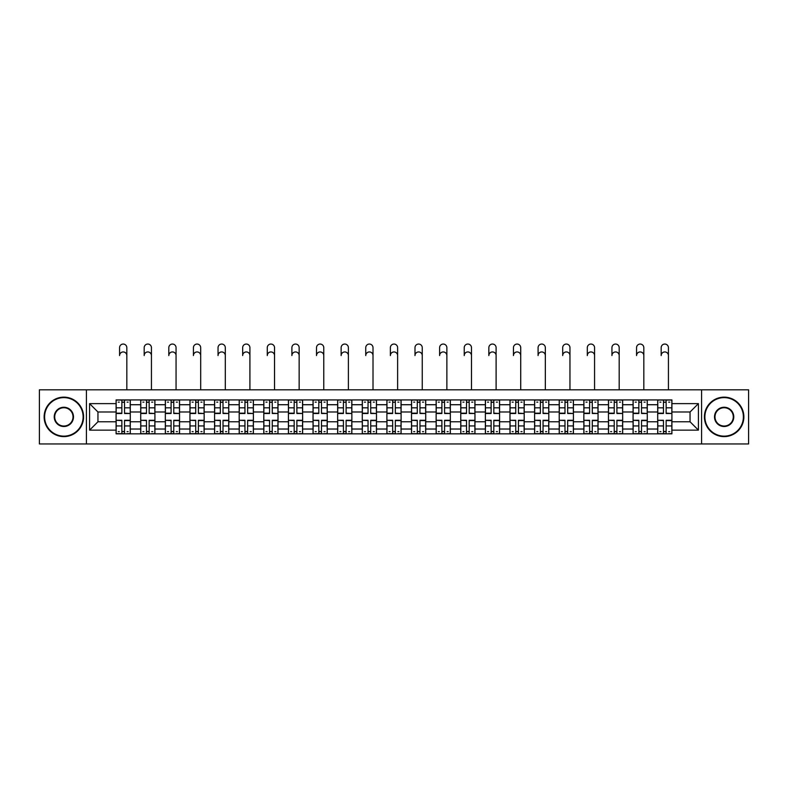 <?xml version="1.0" encoding="UTF-8"?>
<svg xmlns="http://www.w3.org/2000/svg" width="788" height="788" viewBox="0 0 788 788"><rect width="100%" height="100%" fill="white"/><g stroke="black" fill="none" stroke-linecap="round" stroke-linejoin="round"><path stroke-width="1.18" d="M701.576 443.949L748.6 443.949L748.6 389.814L39.4 389.814L39.4 443.949L701.576 443.949L701.576 389.814M140.717 433.843L140.717 404.727L130.296 404.727L130.296 433.843M130.296 404.727L130.296 399.92M140.717 404.727L140.717 399.92M154.921 399.92L154.921 433.843M165.332 433.843L165.332 399.92M179.536 399.92L179.536 433.843M189.947 433.843L189.947 399.92M204.151 399.92L204.151 433.843M214.572 433.843L214.572 399.92M228.776 399.92L228.776 433.843M239.188 433.843L239.188 399.92M253.391 399.92L253.391 433.843M263.803 433.843L263.803 399.92M278.006 399.92L278.006 433.843M288.428 433.843L288.428 399.92M302.631 399.92L302.631 433.843M313.043 433.843L313.043 399.92M327.247 399.92L327.247 433.843M337.658 433.843L337.658 399.92M351.862 399.92L351.862 433.843M362.283 433.843L362.283 399.92M376.487 399.92L376.487 433.843M386.898 433.843L386.898 399.92M401.102 399.92L401.102 433.843M411.513 433.843L411.513 399.92M425.717 399.92L425.717 433.843M436.138 433.843L436.138 399.92M450.342 399.92L450.342 433.843M460.753 433.843L460.753 399.92M474.957 399.92L474.957 433.843M485.369 433.843L485.369 399.92M499.572 399.92L499.572 433.843M509.994 433.843L509.994 399.92M524.197 399.92L524.197 433.843M534.609 433.843L534.609 399.92M548.812 399.92L548.812 433.843M559.224 433.843L559.224 399.92M573.428 399.92L573.428 433.843M583.849 433.843L583.849 399.92M598.053 399.92L598.053 433.843M608.464 433.843L608.464 399.92M622.668 399.92L622.668 433.843M633.079 433.843L633.079 399.92M647.283 399.92L647.283 433.843M657.704 433.843L657.704 399.92M657.704 421.777L647.283 421.777M633.079 421.777L622.668 421.777M608.464 421.777L598.053 421.777M583.849 421.777L573.428 421.777M559.224 421.777L548.812 421.777M534.609 421.777L524.197 421.777M509.994 421.777L499.572 421.777M485.369 421.777L474.957 421.777M460.753 421.777L450.342 421.777M436.138 421.777L425.717 421.777M411.513 421.777L401.102 421.777M386.898 421.777L376.487 421.777M362.283 421.777L351.862 421.777M337.658 421.777L327.247 421.777M313.043 421.777L302.631 421.777M288.428 421.777L278.006 421.777M263.803 421.777L253.391 421.777M239.188 421.777L228.776 421.777M214.572 421.777L204.151 421.777M189.947 421.777L179.536 421.777M165.332 421.777L154.921 421.777M140.717 421.777L130.296 421.777M657.704 411.986L647.283 411.986M633.079 411.986L622.668 411.986M608.464 411.986L598.053 411.986M583.849 411.986L573.428 411.986M559.224 411.986L548.812 411.986M534.609 411.986L524.197 411.986M509.994 411.986L499.572 411.986M485.369 411.986L474.957 411.986M460.753 411.986L450.342 411.986M436.138 411.986L425.717 411.986M411.513 411.986L401.102 411.986M386.898 411.986L376.487 411.986M362.283 411.986L351.862 411.986M337.658 411.986L327.247 411.986M313.043 411.986L302.631 411.986M288.428 411.986L278.006 411.986M263.803 411.986L253.391 411.986M239.188 411.986L228.776 411.986M214.572 411.986L204.151 411.986M189.947 411.986L179.536 411.986M165.332 411.986L154.921 411.986M140.717 411.986L130.296 411.986M97.948 421.777L116.092 421.777L116.092 411.986L97.948 411.986L97.948 421.777L89.586 430.14L89.586 403.623L116.092 403.623L116.092 411.986M671.908 411.986L671.908 421.777L690.052 421.777L690.052 411.986L671.908 411.986L671.908 399.92L116.092 399.92L116.092 403.623M671.908 403.623L698.414 403.623L698.414 430.14L671.908 430.14L671.908 421.777M116.092 421.777L116.092 433.843L671.908 433.843L671.908 430.14M116.092 430.14L89.586 430.14M86.424 443.949L86.424 389.814M124.543 431.479L121.854 431.479M121.854 402.284L124.543 402.284M149.159 431.479L146.469 431.479M146.469 402.284L149.159 402.284M173.774 431.479L171.094 431.479M171.094 402.284L173.774 402.284M198.399 431.479L195.71 431.479M195.71 402.284L198.399 402.284M223.014 431.479L220.325 431.479M220.325 402.284L223.014 402.284M247.629 431.479L244.95 431.479M244.95 402.284L247.629 402.284M272.254 431.479L269.565 431.479M269.565 402.284L272.254 402.284M296.869 431.479L294.18 431.479M294.18 402.284L296.869 402.284M321.484 431.479L318.805 431.479M318.805 402.284L321.484 402.284M346.109 431.479L343.42 431.479M343.42 402.284L346.109 402.284M370.724 431.479L368.035 431.479M368.035 402.284L370.724 402.284M395.34 431.479L392.66 431.479M392.66 402.284L395.34 402.284M419.965 431.479L417.276 431.479M417.276 402.284L419.965 402.284M444.58 431.479L441.891 431.479M441.891 402.284L444.58 402.284M469.195 431.479L466.516 431.479M466.516 402.284L469.195 402.284M493.82 431.479L491.131 431.479M491.131 402.284L493.82 402.284M518.435 431.479L515.746 431.479M515.746 402.284L518.435 402.284M543.05 431.479L540.371 431.479M540.371 402.284L543.05 402.284M567.675 431.479L564.986 431.479M564.986 402.284L567.675 402.284M592.29 431.479L589.601 431.479M589.601 402.284L592.29 402.284M616.905 431.479L614.226 431.479M614.226 402.284L616.905 402.284M641.53 431.479L638.841 431.479M638.841 402.284L641.53 402.284M666.146 431.479L663.457 431.479M663.457 402.284L666.146 402.284M89.586 403.623L97.948 411.986M690.052 421.777L698.414 430.14M690.052 411.986L698.414 403.623M126.829 355.575A3.625 3.625 90 0 0 123.194 351.94A3.625 3.625 90 0 0 119.569 355.575L119.569 347.685A3.625 3.625 0 0 1 123.194 344.051A3.625 3.625 0 0 1 126.829 347.685L126.829 389.814M124.543 413.158L130.217 413.493L124.543 413.493L124.543 400.077L130.217 400.077L127.065 400.077M130.217 413.158L130.217 400.077M121.854 402.126L124.543 402.126M118.23 402.126L119.333 402.126M127.065 402.126L128.168 402.126M119.333 400.077L116.171 400.077L116.171 413.493L121.854 413.493L121.854 400.077L124.543 400.077M116.171 400.077L121.854 400.077M121.854 420.605L116.171 420.28L121.854 420.28L121.854 433.686L116.171 433.686L119.333 433.686M116.171 420.605L116.171 433.686M124.543 431.637L121.854 431.637M128.168 431.637L127.065 431.637M119.333 431.637L118.23 431.637M127.065 433.686L130.217 433.686L130.217 420.28L124.543 420.28L124.543 433.686L119.569 433.686M130.217 433.686L126.829 433.686M151.444 355.575A3.625 3.625 86.4 0 0 147.819 351.94A3.625 3.625 86.4 0 0 144.184 355.575L144.184 347.685A3.625 3.625 0 0 1 147.819 344.051A3.625 3.625 0 0 1 151.444 347.685L151.444 389.814M149.159 413.158L154.842 413.493L149.159 413.493L149.159 400.077L154.842 400.077L151.68 400.077M154.842 413.158L154.842 400.077M146.469 402.126L149.159 402.126M142.845 402.126L143.948 402.126M151.68 402.126L152.783 402.126M143.948 400.077L140.796 400.077L140.796 413.493L146.469 413.493L146.469 400.077L149.159 400.077M140.796 400.077L146.469 400.077M176.059 355.575A3.625 3.625 86.4 0 0 172.434 351.94A3.625 3.625 86.4 0 0 168.809 355.575L168.809 347.685A3.625 3.625 0 0 1 172.434 344.051A3.625 3.625 0 0 1 176.059 347.685L176.059 389.814M173.774 413.158L179.457 413.493L173.774 413.493L173.774 400.077L179.457 400.077L176.305 400.077M179.457 413.158L179.457 400.077M171.094 402.126L173.774 402.126M167.46 402.126L168.563 402.126M176.305 402.126L177.408 402.126M168.563 400.077L165.411 400.077L165.411 413.493L171.094 413.493L171.094 400.077L173.774 400.077M165.411 400.077L171.094 400.077M146.469 420.605L140.796 420.28L146.469 420.28L146.469 433.686L140.796 433.686L143.948 433.686M140.796 420.605L140.796 433.686M149.159 431.637L146.469 431.637M152.783 431.637L151.68 431.637M143.948 431.637L142.845 431.637M151.68 433.686L154.842 433.686L154.842 420.28L149.159 420.28L149.159 433.686L144.184 433.686M154.842 433.686L151.444 433.686M171.094 420.605L165.411 420.28L171.094 420.28L171.094 433.686L165.411 433.686L168.563 433.686M165.411 420.605L165.411 433.686M173.774 431.637L171.094 431.637M177.408 431.637L176.305 431.637M168.563 431.637L167.46 431.637M176.305 433.686L179.457 433.686L179.457 420.28L173.774 420.28L173.774 433.686L168.809 433.686M179.457 433.686L176.059 433.686M63.858 436.138A19.257 19.257 0 0 0 83.114 416.882A19.257 19.257 0 0 0 63.858 397.625A19.257 19.257 0 0 0 44.611 416.882A19.257 19.257 0 0 0 63.858 436.138M63.858 397.152A19.73 19.73 0 0 1 83.587 416.882A19.73 19.73 0 0 1 63.858 436.611A19.73 19.73 0 0 1 44.138 416.882A19.73 19.73 0 0 1 63.858 397.152M63.858 426.505A9.623 9.623 0 0 1 54.234 416.882A9.623 9.623 0 0 1 63.858 407.258A9.623 9.623 0 0 1 73.491 416.882A9.623 9.623 0 0 1 63.858 426.505M63.858 407.731A9.151 9.151 0 0 0 54.707 416.882A9.151 9.151 0 0 0 63.858 426.032A9.151 9.151 0 0 0 73.018 416.882A9.151 9.151 0 0 0 63.858 407.731M724.142 436.138A19.257 19.257 0 0 0 743.389 416.882A19.257 19.257 0 0 0 724.142 397.625A19.257 19.257 0 0 0 704.886 416.882A19.257 19.257 0 0 0 724.142 436.138M724.142 397.152A19.73 19.73 0 0 1 743.862 416.882A19.73 19.73 0 0 1 724.142 436.611A19.73 19.73 0 0 1 704.413 416.882A19.73 19.73 0 0 1 724.142 397.152M724.142 426.505A9.623 9.623 0 0 1 714.509 416.882A9.623 9.623 0 0 1 724.142 407.258A9.623 9.623 0 0 1 733.766 416.882A9.623 9.623 0 0 1 724.142 426.505M724.142 407.731A9.151 9.151 0 0 0 714.982 416.882A9.151 9.151 0 0 0 724.142 426.032A9.151 9.151 0 0 0 733.293 416.882A9.151 9.151 0 0 0 724.142 407.731M200.684 355.575A3.625 3.625 86.4 0 0 197.049 351.94A3.625 3.625 86.4 0 0 193.424 355.575L193.424 347.685A3.625 3.625 0 0 1 197.049 344.051A3.625 3.625 0 0 1 200.684 347.685L200.684 389.814M198.399 413.158L204.072 413.493L198.399 413.493L198.399 400.077L204.072 400.077L200.92 400.077M204.072 413.158L204.072 400.077M195.71 402.126L198.399 402.126M192.085 402.126L193.188 402.126M200.92 402.126L202.023 402.126M193.188 400.077L190.026 400.077L190.026 413.493L195.71 413.493L195.71 400.077L198.399 400.077M190.026 400.077L195.71 400.077M225.299 355.575A3.625 3.625 86.4 0 0 221.674 351.94A3.625 3.625 86.4 0 0 218.04 355.575L218.04 347.685A3.625 3.625 0 0 1 221.674 344.051A3.625 3.625 0 0 1 225.299 347.685L225.299 389.814M223.014 413.158L228.697 413.493L223.014 413.493L223.014 400.077L228.697 400.077L225.535 400.077M228.697 413.158L228.697 400.077M220.325 402.126L223.014 402.126M216.7 402.126L217.803 402.126M225.535 402.126L226.639 402.126M217.803 400.077L214.651 400.077L214.651 413.493L220.325 413.493L220.325 400.077L223.014 400.077M214.651 400.077L220.325 400.077M249.914 355.575A3.625 3.625 86.4 0 0 246.289 351.94A3.625 3.625 86.4 0 0 242.665 355.575L242.665 347.685A3.625 3.625 0 0 1 246.289 344.051A3.625 3.625 0 0 1 249.914 347.685L249.914 389.814M247.629 413.158L253.312 413.493L247.629 413.493L247.629 400.077L253.312 400.077L250.16 400.077M253.312 413.158L253.312 400.077M244.95 402.126L247.629 402.126M241.315 402.126L242.418 402.126M250.16 402.126L251.264 402.126M242.418 400.077L239.266 400.077L239.266 413.493L244.95 413.493L244.95 400.077L247.629 400.077M239.266 400.077L244.95 400.077M195.71 420.605L190.026 420.28L195.71 420.28L195.71 433.686L190.026 433.686L193.188 433.686M190.026 420.605L190.026 433.686M198.399 431.637L195.71 431.637M202.023 431.637L200.92 431.637M193.188 431.637L192.085 431.637M200.92 433.686L204.072 433.686L204.072 420.28L198.399 420.28L198.399 433.686L193.424 433.686M204.072 433.686L200.684 433.686M220.325 420.605L214.651 420.28L220.325 420.28L220.325 433.686L214.651 433.686L217.803 433.686M214.651 420.605L214.651 433.686M223.014 431.637L220.325 431.637M226.639 431.637L225.535 431.637M217.803 431.637L216.7 431.637M225.535 433.686L228.697 433.686L228.697 420.28L223.014 420.28L223.014 433.686L218.04 433.686M228.697 433.686L225.299 433.686M244.95 420.605L239.266 420.28L244.95 420.28L244.95 433.686L239.266 433.686L242.418 433.686M239.266 420.605L239.266 433.686M247.629 431.637L244.95 431.637M251.264 431.637L250.16 431.637M242.418 431.637L241.315 431.637M250.16 433.686L253.312 433.686L253.312 420.28L247.629 420.28L247.629 433.686L242.665 433.686M253.312 433.686L249.914 433.686M274.539 355.575A3.625 3.625 86.4 0 0 270.905 351.94A3.625 3.625 86.4 0 0 267.28 355.575L267.28 347.685A3.625 3.625 0 0 1 270.905 344.051A3.625 3.625 0 0 1 274.539 347.685L274.539 389.814M272.254 413.158L277.928 413.493L272.254 413.493L272.254 400.077L277.928 400.077L274.776 400.077M277.928 413.158L277.928 400.077M269.565 402.126L272.254 402.126M265.94 402.126L267.043 402.126M274.776 402.126L275.879 402.126M267.043 400.077L263.881 400.077L263.881 413.493L269.565 413.493L269.565 400.077L272.254 400.077M263.881 400.077L269.565 400.077M269.565 420.605L263.881 420.28L269.565 420.28L269.565 433.686L263.881 433.686L267.043 433.686M263.881 420.605L263.881 433.686M272.254 431.637L269.565 431.637M275.879 431.637L274.776 431.637M267.043 431.637L265.94 431.637M274.776 433.686L277.928 433.686L277.928 420.28L272.254 420.28L272.254 433.686L267.28 433.686M277.928 433.686L274.539 433.686M299.154 355.575A3.625 3.625 86.4 0 0 295.53 351.94A3.625 3.625 86.4 0 0 291.895 355.575L291.895 347.685A3.625 3.625 0 0 1 295.53 344.051A3.625 3.625 0 0 1 299.154 347.685L299.154 389.814M296.869 413.158L302.553 413.493L296.869 413.493L296.869 400.077L302.553 400.077L299.391 400.077M302.553 413.158L302.553 400.077M294.18 402.126L296.869 402.126M290.555 402.126L291.659 402.126M299.391 402.126L300.494 402.126M291.659 400.077L288.506 400.077L288.506 413.493L294.18 413.493L294.18 400.077L296.869 400.077M288.506 400.077L294.18 400.077M294.18 420.605L288.506 420.28L294.18 420.28L294.18 433.686L288.506 433.686L291.659 433.686M288.506 420.605L288.506 433.686M296.869 431.637L294.18 431.637M300.494 431.637L299.391 431.637M291.659 431.637L290.555 431.637M299.391 433.686L302.553 433.686L302.553 420.28L296.869 420.28L296.869 433.686L291.895 433.686M302.553 433.686L299.154 433.686M323.769 355.575A3.625 3.625 86.4 0 0 320.145 351.94A3.625 3.625 86.4 0 0 316.52 355.575L316.52 347.685A3.625 3.625 0 0 1 320.145 344.051A3.625 3.625 0 0 1 323.769 347.685L323.769 389.814M321.484 413.158L327.168 413.493L321.484 413.493L321.484 400.077L327.168 400.077L324.016 400.077M327.168 413.158L327.168 400.077M318.805 402.126L321.484 402.126M315.17 402.126L316.274 402.126M324.016 402.126L325.119 402.126M316.274 400.077L313.122 400.077L313.122 413.493L318.805 413.493L318.805 400.077L321.484 400.077M313.122 400.077L318.805 400.077M318.805 420.605L313.122 420.28L318.805 420.28L318.805 433.686L313.122 433.686L316.274 433.686M313.122 420.605L313.122 433.686M321.484 431.637L318.805 431.637M325.119 431.637L324.016 431.637M316.274 431.637L315.17 431.637M324.016 433.686L327.168 433.686L327.168 420.28L321.484 420.28L321.484 433.686L316.52 433.686M327.168 433.686L323.769 433.686M348.394 355.575A3.625 3.625 86.4 0 0 344.76 351.94A3.625 3.625 86.4 0 0 341.135 355.575L341.135 347.685A3.625 3.625 0 0 1 344.76 344.051A3.625 3.625 0 0 1 348.394 347.685L348.394 389.814M346.109 413.158L351.783 413.493L346.109 413.493L346.109 400.077L351.783 400.077L348.631 400.077M351.783 413.158L351.783 400.077M343.42 402.126L346.109 402.126M339.795 402.126L340.899 402.126M348.631 402.126L349.734 402.126M340.899 400.077L337.737 400.077L337.737 413.493L343.42 413.493L343.42 400.077L346.109 400.077M337.737 400.077L343.42 400.077M343.42 420.605L337.737 420.28L343.42 420.28L343.42 433.686L337.737 433.686L340.899 433.686M337.737 420.605L337.737 433.686M346.109 431.637L343.42 431.637M349.734 431.637L348.631 431.637M340.899 431.637L339.795 431.637M348.631 433.686L351.783 433.686L351.783 420.28L346.109 420.28L346.109 433.686L341.135 433.686M351.783 433.686L348.394 433.686M373.01 355.575A3.625 3.625 86.4 0 0 369.385 351.94A3.625 3.625 86.4 0 0 365.75 355.575L365.75 347.685A3.625 3.625 0 0 1 369.385 344.051A3.625 3.625 0 0 1 373.01 347.685L373.01 389.814M370.724 413.158L376.408 413.493L370.724 413.493L370.724 400.077L376.408 400.077L373.246 400.077M376.408 413.158L376.408 400.077M368.035 402.126L370.724 402.126M364.411 402.126L365.514 402.126M373.246 402.126L374.349 402.126M365.514 400.077L362.362 400.077L362.362 413.493L368.035 413.493L368.035 400.077L370.724 400.077M362.362 400.077L368.035 400.077M368.035 420.605L362.362 420.28L368.035 420.28L368.035 433.686L362.362 433.686L365.514 433.686M362.362 420.605L362.362 433.686M370.724 431.637L368.035 431.637M374.349 431.637L373.246 431.637M365.514 431.637L364.411 431.637M373.246 433.686L376.408 433.686L376.408 420.28L370.724 420.28L370.724 433.686L365.75 433.686M376.408 433.686L373.01 433.686M397.625 355.575A3.625 3.625 86.4 0 0 394 351.94A3.625 3.625 86.4 0 0 390.375 355.575L390.375 347.685A3.625 3.625 0 0 1 394 344.051A3.625 3.625 0 0 1 397.625 347.685L397.625 389.814M395.34 413.158L401.023 413.493L395.34 413.493L395.34 400.077L401.023 400.077L397.871 400.077M401.023 413.158L401.023 400.077M392.66 402.126L395.34 402.126M389.026 402.126L390.129 402.126M397.871 402.126L398.974 402.126M390.129 400.077L386.977 400.077L386.977 413.493L392.66 413.493L392.66 400.077L395.34 400.077M386.977 400.077L392.66 400.077M392.66 420.605L386.977 420.28L392.66 420.28L392.66 433.686L386.977 433.686L390.129 433.686M386.977 420.605L386.977 433.686M395.34 431.637L392.66 431.637M398.974 431.637L397.871 431.637M390.129 431.637L389.026 431.637M397.871 433.686L401.023 433.686L401.023 420.28L395.34 420.28L395.34 433.686L390.375 433.686M401.023 433.686L397.625 433.686M422.25 355.575A3.625 3.625 86.4 0 0 418.615 351.94A3.625 3.625 86.4 0 0 414.99 355.575L414.99 347.685A3.625 3.625 0 0 1 418.615 344.051A3.625 3.625 0 0 1 422.25 347.685L422.25 389.814M419.965 413.158L425.638 413.493L419.965 413.493L419.965 400.077L425.638 400.077L422.486 400.077M425.638 413.158L425.638 400.077M417.276 402.126L419.965 402.126M413.651 402.126L414.754 402.126M422.486 402.126L423.589 402.126M414.754 400.077L411.592 400.077L411.592 413.493L417.276 413.493L417.276 400.077L419.965 400.077M411.592 400.077L417.276 400.077M417.276 420.605L411.592 420.28L417.276 420.28L417.276 433.686L411.592 433.686L414.754 433.686M411.592 420.605L411.592 433.686M419.965 431.637L417.276 431.637M423.589 431.637L422.486 431.637M414.754 431.637L413.651 431.637M422.486 433.686L425.638 433.686L425.638 420.28L419.965 420.28L419.965 433.686L414.99 433.686M425.638 433.686L422.25 433.686M446.865 355.575A3.625 3.625 86.4 0 0 443.24 351.94A3.625 3.625 86.4 0 0 439.606 355.575L439.606 347.685A3.625 3.625 0 0 1 443.24 344.051A3.625 3.625 0 0 1 446.865 347.685L446.865 389.814M444.58 413.158L450.263 413.493L444.58 413.493L444.58 400.077L450.263 400.077L447.101 400.077M450.263 413.158L450.263 400.077M441.891 402.126L444.58 402.126M438.266 402.126L439.369 402.126M447.101 402.126L448.205 402.126M439.369 400.077L436.217 400.077L436.217 413.493L441.891 413.493L441.891 400.077L444.58 400.077M436.217 400.077L441.891 400.077M441.891 420.605L436.217 420.28L441.891 420.28L441.891 433.686L436.217 433.686L439.369 433.686M436.217 420.605L436.217 433.686M444.58 431.637L441.891 431.637M448.205 431.637L447.101 431.637M439.369 431.637L438.266 431.637M447.101 433.686L450.263 433.686L450.263 420.28L444.58 420.28L444.58 433.686L439.606 433.686M450.263 433.686L446.865 433.686M471.48 355.575A3.625 3.625 86.4 0 0 467.855 351.94A3.625 3.625 86.4 0 0 464.231 355.575L464.231 347.685A3.625 3.625 0 0 1 467.855 344.051A3.625 3.625 0 0 1 471.48 347.685L471.48 389.814M469.195 413.158L474.878 413.493L469.195 413.493L469.195 400.077L474.878 400.077L471.726 400.077M474.878 413.158L474.878 400.077M466.516 402.126L469.195 402.126M462.881 402.126L463.984 402.126M471.726 402.126L472.83 402.126M463.984 400.077L460.832 400.077L460.832 413.493L466.516 413.493L466.516 400.077L469.195 400.077M460.832 400.077L466.516 400.077M466.516 420.605L460.832 420.28L466.516 420.28L466.516 433.686L460.832 433.686L463.984 433.686M460.832 420.605L460.832 433.686M469.195 431.637L466.516 431.637M472.83 431.637L471.726 431.637M463.984 431.637L462.881 431.637M471.726 433.686L474.878 433.686L474.878 420.28L469.195 420.28L469.195 433.686L464.231 433.686M474.878 433.686L471.48 433.686M496.105 355.575A3.625 3.625 86.4 0 0 492.47 351.94A3.625 3.625 86.4 0 0 488.846 355.575L488.846 347.685A3.625 3.625 0 0 1 492.47 344.051A3.625 3.625 0 0 1 496.105 347.685L496.105 389.814M493.82 413.158L499.494 413.493L493.82 413.493L493.82 400.077L499.494 400.077L496.341 400.077M499.494 413.158L499.494 400.077M491.131 402.126L493.82 402.126M487.506 402.126L488.609 402.126M496.341 402.126L497.445 402.126M488.609 400.077L485.447 400.077L485.447 413.493L491.131 413.493L491.131 400.077L493.82 400.077M485.447 400.077L491.131 400.077M491.131 420.605L485.447 420.28L491.131 420.28L491.131 433.686L485.447 433.686L488.609 433.686M485.447 420.605L485.447 433.686M493.82 431.637L491.131 431.637M497.445 431.637L496.341 431.637M488.609 431.637L487.506 431.637M496.341 433.686L499.494 433.686L499.494 420.28L493.82 420.28L493.82 433.686L488.846 433.686M499.494 433.686L496.105 433.686M520.72 355.575A3.625 3.625 86.4 0 0 517.095 351.94A3.625 3.625 86.4 0 0 513.461 355.575L513.461 347.685A3.625 3.625 0 0 1 517.095 344.051A3.625 3.625 0 0 1 520.72 347.685L520.72 389.814M518.435 413.158L524.119 413.493L518.435 413.493L518.435 400.077L524.119 400.077L520.957 400.077M524.119 413.158L524.119 400.077M515.746 402.126L518.435 402.126M512.121 402.126L513.224 402.126M520.957 402.126L522.06 402.126M513.224 400.077L510.072 400.077L510.072 413.493L515.746 413.493L515.746 400.077L518.435 400.077M510.072 400.077L515.746 400.077M515.746 420.605L510.072 420.28L515.746 420.28L515.746 433.686L510.072 433.686L513.224 433.686M510.072 420.605L510.072 433.686M518.435 431.637L515.746 431.637M522.06 431.637L520.957 431.637M513.224 431.637L512.121 431.637M520.957 433.686L524.119 433.686L524.119 420.28L518.435 420.28L518.435 433.686L513.461 433.686M524.119 433.686L520.72 433.686M545.335 355.575A3.625 3.625 86.4 0 0 541.711 351.94A3.625 3.625 86.4 0 0 538.086 355.575L538.086 347.685A3.625 3.625 0 0 1 541.711 344.051A3.625 3.625 0 0 1 545.335 347.685L545.335 389.814M543.05 413.158L548.734 413.493L543.05 413.493L543.05 400.077L548.734 400.077L545.582 400.077M548.734 413.158L548.734 400.077M540.371 402.126L543.05 402.126M536.736 402.126L537.84 402.126M545.582 402.126L546.685 402.126M537.84 400.077L534.688 400.077L534.688 413.493L540.371 413.493L540.371 400.077L543.05 400.077M534.688 400.077L540.371 400.077M540.371 420.605L534.688 420.28L540.371 420.28L540.371 433.686L534.688 433.686L537.84 433.686M534.688 420.605L534.688 433.686M543.05 431.637L540.371 431.637M546.685 431.637L545.582 431.637M537.84 431.637L536.736 431.637M545.582 433.686L548.734 433.686L548.734 420.28L543.05 420.28L543.05 433.686L538.086 433.686M548.734 433.686L545.335 433.686M569.96 355.575A3.625 3.625 86.4 0 0 566.326 351.94A3.625 3.625 86.4 0 0 562.701 355.575L562.701 347.685A3.625 3.625 0 0 1 566.326 344.051A3.625 3.625 0 0 1 569.96 347.685L569.96 389.814M567.675 413.158L573.349 413.493L567.675 413.493L567.675 400.077L573.349 400.077L570.197 400.077M573.349 413.158L573.349 400.077M564.986 402.126L567.675 402.126M561.361 402.126L562.465 402.126M570.197 402.126L571.3 402.126M562.465 400.077L559.303 400.077L559.303 413.493L564.986 413.493L564.986 400.077L567.675 400.077M559.303 400.077L564.986 400.077M564.986 420.605L559.303 420.28L564.986 420.28L564.986 433.686L559.303 433.686L562.465 433.686M559.303 420.605L559.303 433.686M567.675 431.637L564.986 431.637M571.3 431.637L570.197 431.637M562.465 431.637L561.361 431.637M570.197 433.686L573.349 433.686L573.349 420.28L567.675 420.28L567.675 433.686L562.701 433.686M573.349 433.686L569.96 433.686M594.576 355.575A3.625 3.625 86.4 0 0 590.951 351.94A3.625 3.625 86.4 0 0 587.316 355.575L587.316 347.685A3.625 3.625 0 0 1 590.951 344.051A3.625 3.625 0 0 1 594.576 347.685L594.576 389.814M592.29 413.158L597.974 413.493L592.29 413.493L592.29 400.077L597.974 400.077L594.812 400.077M597.974 413.158L597.974 400.077M589.601 402.126L592.29 402.126M585.976 402.126L587.08 402.126M594.812 402.126L595.915 402.126M587.08 400.077L583.928 400.077L583.928 413.493L589.601 413.493L589.601 400.077L592.29 400.077M583.928 400.077L589.601 400.077M589.601 420.605L583.928 420.28L589.601 420.28L589.601 433.686L583.928 433.686L587.08 433.686M583.928 420.605L583.928 433.686M592.29 431.637L589.601 431.637M595.915 431.637L594.812 431.637M587.08 431.637L585.976 431.637M594.812 433.686L597.974 433.686L597.974 420.28L592.29 420.28L592.29 433.686L587.316 433.686M597.974 433.686L594.576 433.686M619.191 355.575A3.625 3.625 86.4 0 0 615.566 351.94A3.625 3.625 86.4 0 0 611.941 355.575L611.941 347.685A3.625 3.625 0 0 1 615.566 344.051A3.625 3.625 0 0 1 619.191 347.685L619.191 389.814M616.905 413.158L622.589 413.493L616.905 413.493L616.905 400.077L622.589 400.077L619.437 400.077M622.589 413.158L622.589 400.077M614.226 402.126L616.905 402.126M610.592 402.126L611.695 402.126M619.437 402.126L620.54 402.126M611.695 400.077L608.543 400.077L608.543 413.493L614.226 413.493L614.226 400.077L616.905 400.077M608.543 400.077L614.226 400.077M614.226 420.605L608.543 420.28L614.226 420.28L614.226 433.686L608.543 433.686L611.695 433.686M608.543 420.605L608.543 433.686M616.905 431.637L614.226 431.637M620.54 431.637L619.437 431.637M611.695 431.637L610.592 431.637M619.437 433.686L622.589 433.686L622.589 420.28L616.905 420.28L616.905 433.686L611.941 433.686M622.589 433.686L619.191 433.686M643.816 355.575A3.625 3.625 86.4 0 0 640.181 351.94A3.625 3.625 86.4 0 0 636.556 355.575L636.556 347.685A3.625 3.625 0 0 1 640.181 344.051A3.625 3.625 0 0 1 643.816 347.685L643.816 389.814M641.53 413.158L647.204 413.493L641.53 413.493L641.53 400.077L647.204 400.077L644.052 400.077M647.204 413.158L647.204 400.077M638.841 402.126L641.53 402.126M635.217 402.126L636.32 402.126M644.052 402.126L645.155 402.126M636.32 400.077L633.158 400.077L633.158 413.493L638.841 413.493L638.841 400.077L641.53 400.077M633.158 400.077L638.841 400.077M638.841 420.605L633.158 420.28L638.841 420.28L638.841 433.686L633.158 433.686L636.32 433.686M633.158 420.605L633.158 433.686M641.53 431.637L638.841 431.637M645.155 431.637L644.052 431.637M636.32 431.637L635.217 431.637M644.052 433.686L647.204 433.686L647.204 420.28L641.53 420.28L641.53 433.686L636.556 433.686M647.204 433.686L643.816 433.686M668.431 355.575A3.625 3.625 86.4 0 0 664.806 351.94A3.625 3.625 86.4 0 0 661.171 355.575L661.171 347.685A3.625 3.625 0 0 1 664.806 344.051A3.625 3.625 0 0 1 668.431 347.685L668.431 389.814M666.146 413.158L671.829 413.493L666.146 413.493L666.146 400.077L671.829 400.077L668.667 400.077M671.829 413.158L671.829 400.077M663.457 402.126L666.146 402.126M659.832 402.126L660.935 402.126M668.667 402.126L669.77 402.126M660.935 400.077L657.783 400.077L657.783 413.493L663.457 413.493L663.457 400.077L666.146 400.077M657.783 400.077L663.457 400.077M663.457 420.605L657.783 420.28L663.457 420.28L663.457 433.686L657.783 433.686L660.935 433.686M657.783 420.605L657.783 433.686M666.146 431.637L663.457 431.637M669.77 431.637L668.667 431.637M660.935 431.637L659.832 431.637M668.667 433.686L671.829 433.686L671.829 420.28L666.146 420.28L666.146 433.686L661.171 433.686M671.829 433.686L668.431 433.686M633.079 404.727L622.668 404.727M608.464 404.727L598.053 404.727M583.849 404.727L573.428 404.727M559.224 404.727L548.812 404.727M534.609 404.727L524.197 404.727M509.994 404.727L499.572 404.727M485.369 404.727L474.957 404.727M460.753 404.727L450.342 404.727M436.138 404.727L425.717 404.727M411.513 404.727L401.102 404.727M386.898 404.727L376.487 404.727M362.283 404.727L351.862 404.727M337.658 404.727L327.247 404.727M313.043 404.727L302.631 404.727M288.428 404.727L278.006 404.727M263.803 404.727L253.391 404.727M239.188 404.727L228.776 404.727M214.572 404.727L204.151 404.727M189.947 404.727L179.536 404.727M165.332 404.727L154.921 404.727M657.704 404.727L647.283 404.727M633.079 429.036L622.668 429.036M608.464 429.036L598.053 429.036M583.849 429.036L573.428 429.036M559.224 429.036L548.812 429.036M534.609 429.036L524.197 429.036M509.994 429.036L499.572 429.036M485.369 429.036L474.957 429.036M460.753 429.036L450.342 429.036M436.138 429.036L425.717 429.036M411.513 429.036L401.102 429.036M386.898 429.036L376.487 429.036M362.283 429.036L351.862 429.036M337.658 429.036L327.247 429.036M313.043 429.036L302.631 429.036M288.428 429.036L278.006 429.036M263.803 429.036L253.391 429.036M239.188 429.036L228.776 429.036M214.572 429.036L204.151 429.036M189.947 429.036L179.536 429.036M165.332 429.036L154.921 429.036M140.717 429.036L130.296 429.036M657.704 429.036L647.283 429.036M124.543 407.829L130.217 407.829M116.171 413.158L121.854 413.158M116.171 407.829L121.854 407.829M121.854 425.934L116.171 425.934M130.217 420.605L124.543 420.605M130.217 425.934L124.543 425.934M149.159 407.829L154.842 407.829M140.796 413.158L146.469 413.158M140.796 407.829L146.469 407.829M173.774 407.829L179.457 407.829M165.411 413.158L171.094 413.158M165.411 407.829L171.094 407.829M146.469 425.934L140.796 425.934M154.842 420.605L149.159 420.605M154.842 425.934L149.159 425.934M171.094 425.934L165.411 425.934M179.457 420.605L173.774 420.605M179.457 425.934L173.774 425.934M198.399 407.829L204.072 407.829M190.026 413.158L195.71 413.158M190.026 407.829L195.71 407.829M223.014 407.829L228.697 407.829M214.651 413.158L220.325 413.158M214.651 407.829L220.325 407.829M247.629 407.829L253.312 407.829M239.266 413.158L244.95 413.158M239.266 407.829L244.95 407.829M195.71 425.934L190.026 425.934M204.072 420.605L198.399 420.605M204.072 425.934L198.399 425.934M220.325 425.934L214.651 425.934M228.697 420.605L223.014 420.605M228.697 425.934L223.014 425.934M244.95 425.934L239.266 425.934M253.312 420.605L247.629 420.605M253.312 425.934L247.629 425.934M272.254 407.829L277.928 407.829M263.881 413.158L269.565 413.158M263.881 407.829L269.565 407.829M269.565 425.934L263.881 425.934M277.928 420.605L272.254 420.605M277.928 425.934L272.254 425.934M296.869 407.829L302.553 407.829M288.506 413.158L294.18 413.158M288.506 407.829L294.18 407.829M294.18 425.934L288.506 425.934M302.553 420.605L296.869 420.605M302.553 425.934L296.869 425.934M321.484 407.829L327.168 407.829M313.122 413.158L318.805 413.158M313.122 407.829L318.805 407.829M318.805 425.934L313.122 425.934M327.168 420.605L321.484 420.605M327.168 425.934L321.484 425.934M346.109 407.829L351.783 407.829M337.737 413.158L343.42 413.158M337.737 407.829L343.42 407.829M343.42 425.934L337.737 425.934M351.783 420.605L346.109 420.605M351.783 425.934L346.109 425.934M370.724 407.829L376.408 407.829M362.362 413.158L368.035 413.158M362.362 407.829L368.035 407.829M368.035 425.934L362.362 425.934M376.408 420.605L370.724 420.605M376.408 425.934L370.724 425.934M395.34 407.829L401.023 407.829M386.977 413.158L392.66 413.158M386.977 407.829L392.66 407.829M392.66 425.934L386.977 425.934M401.023 420.605L395.34 420.605M401.023 425.934L395.34 425.934M419.965 407.829L425.638 407.829M411.592 413.158L417.276 413.158M411.592 407.829L417.276 407.829M417.276 425.934L411.592 425.934M425.638 420.605L419.965 420.605M425.638 425.934L419.965 425.934M444.58 407.829L450.263 407.829M436.217 413.158L441.891 413.158M436.217 407.829L441.891 407.829M441.891 425.934L436.217 425.934M450.263 420.605L444.58 420.605M450.263 425.934L444.58 425.934M469.195 407.829L474.878 407.829M460.832 413.158L466.516 413.158M460.832 407.829L466.516 407.829M466.516 425.934L460.832 425.934M474.878 420.605L469.195 420.605M474.878 425.934L469.195 425.934M493.82 407.829L499.494 407.829M485.447 413.158L491.131 413.158M485.447 407.829L491.131 407.829M491.131 425.934L485.447 425.934M499.494 420.605L493.82 420.605M499.494 425.934L493.82 425.934M518.435 407.829L524.119 407.829M510.072 413.158L515.746 413.158M510.072 407.829L515.746 407.829M515.746 425.934L510.072 425.934M524.119 420.605L518.435 420.605M524.119 425.934L518.435 425.934M543.05 407.829L548.734 407.829M534.688 413.158L540.371 413.158M534.688 407.829L540.371 407.829M540.371 425.934L534.688 425.934M548.734 420.605L543.05 420.605M548.734 425.934L543.05 425.934M567.675 407.829L573.349 407.829M559.303 413.158L564.986 413.158M559.303 407.829L564.986 407.829M564.986 425.934L559.303 425.934M573.349 420.605L567.675 420.605M573.349 425.934L567.675 425.934M592.29 407.829L597.974 407.829M583.928 413.158L589.601 413.158M583.928 407.829L589.601 407.829M589.601 425.934L583.928 425.934M597.974 420.605L592.29 420.605M597.974 425.934L592.29 425.934M616.905 407.829L622.589 407.829M608.543 413.158L614.226 413.158M608.543 407.829L614.226 407.829M614.226 425.934L608.543 425.934M622.589 420.605L616.905 420.605M622.589 425.934L616.905 425.934M641.53 407.829L647.204 407.829M633.158 413.158L638.841 413.158M633.158 407.829L638.841 407.829M638.841 425.934L633.158 425.934M647.204 420.605L641.53 420.605M647.204 425.934L641.53 425.934M666.146 407.829L671.829 407.829M657.783 413.158L663.457 413.158M657.783 407.829L663.457 407.829M663.457 425.934L657.783 425.934M671.829 420.605L666.146 420.605M671.829 425.934L666.146 425.934"/></g></svg>
